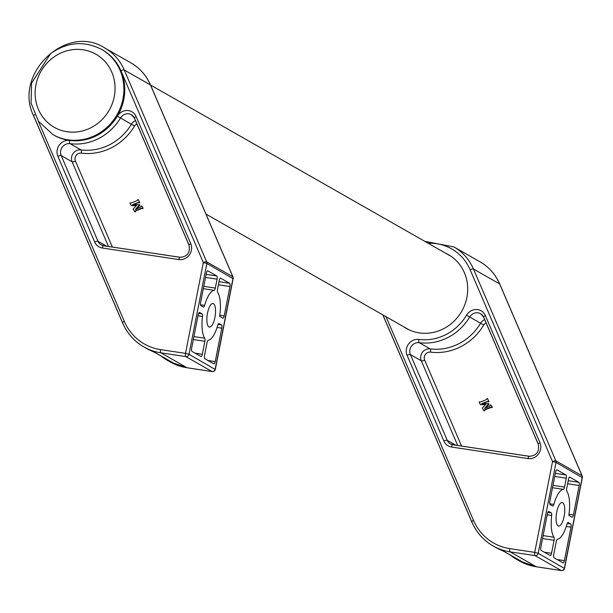 <?xml version="1.0" encoding="UTF-8"?>
<svg xmlns="http://www.w3.org/2000/svg" width="613" height="613" viewBox="0 0 613 613"><rect width="100%" height="100%" fill="white"/><g stroke="black" fill="none" stroke-linecap="round" stroke-linejoin="round"><path stroke-width="0.92" d="M445.505 253.138A42.481 39.661 119.7 0 1 448.371 254.61A42.481 39.661 119.7 0 1 461.796 311.151A42.481 39.661 119.7 0 1 406.312 328.422A42.481 39.661 119.7 0 1 403.584 326.706M490.906 404.978L492.293 407.093L492.155 407.614L491.45 407.499M491.304 407.43L485.098 409.737L484.546 410.848L483.918 410.771M485.588 404.641L480.592 404.672M487.527 398.665L488.998 401.768L487.473 401.668L482.508 403.615M488.799 403.569L488.814 404.649L485.35 408.082M565.945 474.952A2.804 0.942 98.6 0 1 566.282 478.178L564.535 487.074A2.804 0.942 98.6 0 1 563.339 489.35A25.233 8.505 98.6 0 0 553.838 504.407A2.804 0.942 98.6 0 1 552.688 506.085A2.804 0.942 98.6 0 1 552.574 506.039L550.168 504.668A2.804 0.942 98.6 0 1 549.83 501.442L555.585 472.087A2.804 0.942 98.6 0 1 556.88 469.811A2.804 0.942 98.6 0 1 556.995 469.849L565.945 474.952L555.34 473.351M578.818 482.285A2.804 0.942 98.6 0 1 579.155 485.519L573.4 514.874A2.804 0.942 98.6 0 1 572.105 517.15A2.804 0.942 98.6 0 1 571.99 517.111L568.856 515.326A25.233 8.505 98.6 0 0 566.872 491.365A2.804 0.942 98.6 0 1 566.719 488.316L568.466 479.42A2.804 0.942 98.6 0 1 569.753 477.144A2.804 0.942 98.6 0 1 569.875 477.19L578.818 482.285L568.213 480.684M570.649 523.939L568.243 522.567A2.804 0.942 98.6 0 0 568.128 522.521A2.804 0.942 98.6 0 0 566.979 524.199A25.233 8.505 -81.4 0 1 557.478 539.264A2.804 0.942 98.6 0 0 556.275 541.54L553.731 554.527A2.804 0.942 98.6 0 0 554.068 557.753L563.018 562.857A2.804 0.942 98.6 0 0 563.132 562.895A2.804 0.942 98.6 0 0 564.42 560.619L570.987 527.165A2.804 0.942 98.6 0 0 570.649 523.939L567.255 523.425M542.543 538.551L554.098 540.291L551.547 553.286A2.804 0.942 98.6 0 1 550.252 555.554A2.804 0.942 98.6 0 1 550.137 555.516L541.187 550.42A2.804 0.942 98.6 0 1 540.85 547.187L547.417 513.732A2.804 0.942 98.6 0 1 548.704 511.457A2.804 0.942 98.6 0 1 548.827 511.503L551.233 512.866A2.804 0.942 98.6 0 1 551.669 515.472A25.233 8.505 98.6 0 0 553.937 537.249L543.126 535.609M558.129 525.908A11.915 4.015 98.6 0 0 558.627 526.084A11.915 4.015 98.6 0 0 564.381 514.905A11.915 4.015 98.6 0 0 562.19 502.522A11.915 4.015 98.6 0 0 556.558 512.943A11.915 4.015 98.6 0 0 558.129 525.908M504.131 551.524A2.804 2.621 -60.3 0 0 504.668 551.8L497.71 548.52A2.804 1.004 117 0 0 497.725 548.528A56.074 52.35 119.7 0 1 495.687 547.432L493.067 545.938A56.074 52.35 -60.3 0 0 510.116 551.838A2.804 0.942 -81.4 0 1 509.778 548.612L534.72 552.374L552.535 461.574L470.133 269.751A49.071 45.806 -60.3 0 0 428.188 243.261M518.399 559.661A2.804 1.004 117 0 0 518.667 560.466L522.13 561.753A2.804 2.621 119.7 0 1 521.763 561.585L521.763 561.585A2.804 2.621 119.7 0 1 521.433 561.355M554.098 540.291A2.804 0.942 98.6 0 0 553.937 537.249M485.757 404.473L480.446 404.626L479.082 402.028L480.944 401.867L486.347 399.607L486.929 398.596L487.657 398.856L488.737 401.615L487.212 401.515L481.795 403.638L488.837 403.622L484.592 408.427L489.91 405.998L490.277 404.902L491.136 405.277L492.078 407.239L490.408 407.331L484.837 409.591L483.849 410.748L482.324 407.974L485.757 404.473M141.703 205.968L143.09 208.091L142.952 208.604L142.247 208.497M142.101 208.42L135.894 210.734L135.343 211.845L134.714 211.769M136.385 205.639L131.389 205.669M138.323 199.662L139.795 202.765L138.27 202.665L133.305 204.612M139.595 204.558L139.611 205.646L136.147 209.079M216.741 275.942A2.804 0.942 98.6 0 1 217.079 279.176L215.332 288.064A2.804 0.942 98.6 0 1 214.136 290.34A25.233 8.505 98.6 0 0 204.635 305.404A2.804 0.942 98.6 0 1 203.485 307.082A2.804 0.942 98.6 0 1 203.37 307.036L200.957 305.665A2.804 0.942 98.6 0 1 200.62 302.439L206.382 273.076A2.804 0.942 98.6 0 1 207.677 270.8A2.804 0.942 98.6 0 1 207.792 270.846L216.741 275.942L206.137 274.34M229.614 283.283A2.804 0.942 98.6 0 1 229.952 286.509L224.197 315.871A2.804 0.942 98.6 0 1 222.902 318.147A2.804 0.942 98.6 0 1 222.787 318.101L219.653 316.323A25.233 8.505 98.6 0 0 217.669 292.355A2.804 0.942 98.6 0 1 217.515 289.313L219.262 280.417A2.804 0.942 98.6 0 1 220.55 278.141A2.804 0.942 98.6 0 1 220.672 278.187L229.614 283.283L219.01 281.681M221.446 324.936L219.04 323.564A2.804 0.942 98.6 0 0 218.925 323.518A2.804 0.942 98.6 0 0 217.776 325.196A25.233 8.505 -81.4 0 1 208.274 340.253A2.804 0.942 98.6 0 0 207.071 342.529L204.527 355.525A2.804 0.942 98.6 0 0 204.865 358.751L213.814 363.854A2.804 0.942 98.6 0 0 213.929 363.892A2.804 0.942 98.6 0 0 215.217 361.616L221.783 328.162A2.804 0.942 98.6 0 0 221.446 324.936L218.052 324.423M193.34 339.541L204.888 341.288L202.344 354.276A2.804 0.942 98.6 0 1 201.049 356.551A2.804 0.942 98.6 0 1 200.934 356.513L191.984 351.41A2.804 0.942 98.6 0 1 191.647 348.184L198.214 314.73A2.804 0.942 98.6 0 1 199.501 312.454A2.804 0.942 98.6 0 1 199.623 312.492L202.029 313.864A2.804 0.942 98.6 0 1 202.466 316.469A25.233 8.505 98.6 0 0 204.734 338.238L193.923 336.606M208.926 326.905A11.915 4.015 98.6 0 0 209.424 327.081A11.915 4.015 98.6 0 0 215.178 315.902A11.915 4.015 98.6 0 0 212.979 303.519A11.915 4.015 98.6 0 0 207.355 313.94A11.915 4.015 98.6 0 0 208.926 326.905M155.464 352.797L148.507 349.517A2.804 1.004 117 0 0 148.522 349.525L155.104 352.628A2.804 2.621 -60.3 0 0 155.464 352.797L172.927 362.743A2.804 2.621 119.7 0 1 172.559 362.574L172.559 362.574A2.804 2.621 119.7 0 1 172.23 362.352M169.196 360.659A2.804 1.004 117 0 0 169.456 361.455L172.927 362.743M204.888 341.288A2.804 0.942 98.6 0 0 204.734 338.238M136.553 205.47L131.243 205.623L129.879 203.018L131.741 202.865L137.258 200.551L137.726 199.593L138.454 199.853L139.534 202.612L138.009 202.512L132.592 204.635L139.634 204.619L135.389 209.424L140.706 206.995L141.074 205.899L141.932 206.274L142.875 208.228L141.205 208.328L135.695 210.558L134.645 211.746L133.121 208.972L136.553 205.47M52.971 134.645L53.844 135.144A49.071 45.806 -60.3 0 0 117.941 115.19A49.071 45.806 -60.3 0 0 102.432 49.875L101.559 49.377C84.165 40.527 67.154 41.952 50.534 53.645L31.57 83.161L31.064 103.145L38.473 121.282L52.971 134.645A49.071 45.806 -60.3 0 0 117.068 114.692A49.071 45.806 -60.3 0 0 101.559 49.377M486.078 322.836A5.609 5.233 -60.3 0 0 483.734 325.051A54.672 51.048 -60.3 0 1 430.51 352.115A5.609 5.233 -60.3 0 0 424.64 360.084A2.804 0.82 -23.2 0 1 421.323 360.827L410.411 354.605A2.804 0.82 156.8 0 0 407.093 355.356L443.912 441.069A11.218 10.467 -60.3 0 0 451.551 447.023A2.804 0.942 98.6 0 1 452.846 444.747L529.318 456.294A2.804 0.942 -81.4 0 1 529.433 456.333M461.589 446.065A5.609 5.233 -60.3 0 1 461.459 445.797L424.64 360.084M455.765 445.184L447.229 440.326L410.411 354.605A8.413 7.854 -60.3 0 1 411.499 346.107A8.413 7.854 -60.3 0 1 419.208 342.667A51.875 48.427 -60.3 0 0 469.704 316.982L483.734 325.051M457.689 445.475L421.323 360.827A8.413 7.854 -60.3 0 1 422.411 352.329A8.413 7.854 -60.3 0 1 430.119 348.881A51.875 48.427 -60.3 0 0 480.623 323.204A8.413 7.854 -60.3 0 1 484.691 319.618M529.188 456.302L452.961 444.785A2.804 0.942 98.6 0 0 452.846 444.747L450.402 443.904A8.413 7.854 -60.3 0 0 452.731 444.747M539.946 442.67A2.804 0.82 156.8 0 0 538.245 444.279C539.578 451.704 536.597 455.704 529.318 456.294A2.804 0.942 -81.4 0 0 528.023 458.57A11.218 10.467 -60.3 0 0 538.436 454.087A11.218 10.467 -60.3 0 0 539.946 442.67L485.343 315.565A2.804 0.82 156.8 0 0 483.642 317.166A2.804 0.82 156.8 0 0 483.772 317.304L538.237 444.088M407.093 355.356A11.218 10.467 -60.3 0 1 408.542 344.023A11.218 10.467 -60.3 0 1 418.825 339.426A2.804 0.942 -82.5 0 0 419.208 342.667L430.119 348.881A2.804 0.942 -82.5 0 1 430.51 352.115M563.339 489.35L552.52 487.71M553.838 504.407L549.738 503.794M552.987 485.327L564.535 487.074M566.282 478.178L554.734 476.431M573.4 514.874L569.01 514.215M579.155 485.519L567.607 483.772M564.42 560.619L557.171 559.523M570.987 527.165L566.289 526.46M551.669 515.472L547.21 514.797M547.83 512.361L551.233 512.866M551.547 553.286L544.298 552.19M521.786 561.592L504.307 551.631L495.687 547.432M522.13 561.753L504.668 551.8M528.023 458.57L451.551 447.023M450.402 443.904A8.413 7.854 -60.3 0 1 447.229 440.326A2.804 0.82 156.8 0 0 443.912 441.069M483.626 316.99A8.413 7.854 -60.3 0 0 480.6 313.726L483.642 317.166L538.245 444.279A2.804 0.82 156.8 0 0 538.375 444.41M485.343 315.565A11.218 10.467 -60.3 0 0 476.424 309.504A11.218 10.467 -60.3 0 0 466.593 315.136L469.704 316.982A8.413 7.854 -60.3 0 1 480.6 313.726M418.825 339.426A49.071 45.806 -60.3 0 0 466.593 315.136M461.459 445.797A2.804 0.82 -23.2 0 1 461.068 445.988M582.174 476.117A2.804 0.82 156.8 0 0 582.174 475.887A2.804 0.82 156.8 0 0 582.043 475.749L555.853 460.823A2.804 0.82 156.8 0 0 552.535 461.574L556.022 462.463A2.804 2.621 -60.3 0 0 555.853 460.823L473.451 269.007A2.804 0.82 156.8 0 0 470.133 269.751M471.788 521.763L382.972 315.013A2.804 0.82 -23.2 0 1 382.849 314.89L471.795 521.954A2.804 0.82 -23.2 0 1 473.497 520.345A53.277 49.737 -60.3 0 0 509.778 548.612M499.787 284.256A2.804 0.82 156.8 0 0 499.771 284.064A2.804 0.82 156.8 0 0 499.641 283.934L473.451 269.007A51.875 48.427 -60.3 0 0 453.896 246.947L424.771 241.323M471.926 522.092A2.804 0.82 -23.2 0 1 471.795 521.954C476.355 532.36 483.45 540.352 493.067 545.938A56.074 52.35 -60.3 0 1 471.926 522.092M386.014 316.691L473.497 520.345M564.335 568.42L538.206 553.271L534.72 552.374A2.804 0.942 98.6 0 0 535.057 555.608A2.804 2.621 -60.3 0 0 538.206 553.271L556.022 462.463L582.166 477.611M561.523 570.557A2.804 0.942 98.6 0 1 561.362 570.573L536.429 566.803L519.257 560.864A56.074 52.35 -60.3 0 0 536.306 566.764L561.247 570.534A2.804 0.942 98.6 0 0 561.362 570.573A2.804 2.804 0 0 0 564.535 568.343L582.35 477.535A2.804 2.804 0 0 0 582.174 475.887L499.771 284.064C495.557 274.44 488.99 267.038 480.086 261.866A51.875 48.427 -60.3 0 1 499.641 283.934L582.043 475.749A2.804 2.621 119.7 0 1 582.212 477.389L564.397 568.197A2.804 2.621 119.7 0 1 561.247 570.534L535.057 555.608L510.116 551.838L536.306 566.764A2.804 0.942 98.6 0 0 536.429 566.803A2.804 0.942 98.6 0 0 536.551 566.803M518.667 560.466A56.074 52.35 119.7 0 1 516.644 559.37A56.074 52.35 119.7 0 1 510.208 554.995M136.875 123.834A5.609 5.233 -60.3 0 0 134.531 126.048A54.672 51.048 -60.3 0 1 81.299 153.112A5.609 5.233 -60.3 0 0 75.437 161.073A2.804 0.82 -23.2 0 1 72.119 161.824L61.208 155.602A2.804 0.82 156.8 0 0 57.89 156.353L94.709 242.066A11.218 10.467 -60.3 0 0 102.348 248.012A2.804 0.942 98.6 0 1 103.643 245.736L180.107 257.291A2.804 0.942 -81.4 0 1 180.23 257.33M112.386 247.062A5.609 5.233 -60.3 0 1 112.256 246.794L75.437 161.073M106.562 246.181L98.026 241.315L61.208 155.602A8.413 7.854 -60.3 0 1 62.296 147.105A8.413 7.854 -60.3 0 1 70.005 143.657A51.875 48.427 -60.3 0 0 120.5 117.98L134.531 126.048M108.486 246.472L72.119 161.824A8.413 7.854 -60.3 0 1 73.208 153.319A8.413 7.854 -60.3 0 1 80.916 149.879A51.875 48.427 -60.3 0 0 131.42 124.201A8.413 7.854 -60.3 0 1 135.488 120.615M179.984 257.299L103.758 245.782A2.804 0.942 98.6 0 0 103.643 245.736L101.199 244.894A8.413 7.854 -60.3 0 0 103.528 245.744M190.743 243.667A2.804 0.82 156.8 0 0 189.042 245.269C190.375 252.694 187.394 256.701 180.107 257.291A2.804 0.942 -81.4 0 0 178.82 259.567A11.218 10.467 -60.3 0 0 189.233 255.085A11.218 10.467 -60.3 0 0 190.743 243.667L136.14 116.554A2.804 0.82 156.8 0 0 134.439 118.163A2.804 0.82 156.8 0 0 134.569 118.301L189.034 245.085M57.89 156.353A11.218 10.467 -60.3 0 1 59.338 145.02A11.218 10.467 -60.3 0 1 69.621 140.423A2.804 0.942 -82.5 0 0 70.005 143.657L80.916 149.879A2.804 0.942 -82.5 0 1 81.299 153.112M214.136 290.34L203.317 288.708M204.635 305.404L200.535 304.791M203.784 286.325L215.332 288.064M217.079 279.176L205.531 277.428M224.197 315.871L219.806 315.212M229.952 286.509L218.404 284.769M215.217 361.616L207.968 360.521M221.783 328.162L217.086 327.449M202.466 316.469L198.007 315.795M198.627 313.35L202.029 313.864M202.344 354.276L195.095 353.18M154.928 352.513A2.804 2.621 -60.3 0 0 155.104 352.628L172.575 362.589M148.507 349.517A56.074 52.35 119.7 0 1 146.484 348.429L143.863 346.935A56.074 52.35 -60.3 0 0 160.912 352.835A2.804 0.942 -81.4 0 1 160.575 349.609L185.517 353.372L203.332 262.563L120.93 70.748A49.071 45.806 -60.3 0 0 101.996 49.63M178.82 259.567L102.348 248.012M101.199 244.894A8.413 7.854 -60.3 0 1 98.026 241.315A2.804 0.82 156.8 0 0 94.709 242.066M134.423 117.987A8.413 7.854 -60.3 0 0 131.397 114.723L134.439 118.163L189.042 245.269A2.804 0.82 156.8 0 0 189.172 245.407M136.14 116.554A11.218 10.467 -60.3 0 0 127.22 110.493A11.218 10.467 -60.3 0 0 117.389 116.133L120.5 117.98A8.413 7.854 -60.3 0 1 131.397 114.723M69.621 140.423A49.071 45.806 -60.3 0 0 117.389 116.133M112.256 246.794A2.804 0.82 -23.2 0 1 111.865 246.978M232.971 277.114A2.804 0.82 156.8 0 0 232.971 276.884A2.804 0.82 156.8 0 0 232.84 276.747L206.65 261.82A2.804 0.82 156.8 0 0 203.332 262.563L206.819 263.46A2.804 2.621 -60.3 0 0 206.65 261.82L124.247 70.005A2.804 0.82 156.8 0 0 120.93 70.748M122.585 322.76L33.769 116.01A2.804 0.82 -23.2 0 1 33.638 115.872A2.804 0.82 -23.2 0 1 34.688 114.646M150.583 85.253A2.804 0.82 156.8 0 0 150.568 85.061A2.804 0.82 156.8 0 0 150.438 84.923L124.247 70.005A51.875 48.427 -60.3 0 0 104.693 47.937C66.311 22.972 12.842 74.265 33.638 115.872L122.592 322.944A2.804 0.82 -23.2 0 1 124.293 321.342A53.277 49.737 -60.3 0 0 160.575 349.609M122.723 323.082A2.804 0.82 -23.2 0 1 122.592 322.944C127.152 333.349 134.247 341.349 143.863 346.935A56.074 52.35 -60.3 0 1 122.723 323.082M38.159 120.83L124.293 321.342M215.132 369.417L188.996 354.268L185.517 353.372A2.804 0.942 98.6 0 0 185.854 356.605A2.804 2.621 -60.3 0 0 188.996 354.268L206.819 263.46L232.963 278.608M451.099 256.326L150.568 85.054C146.354 75.437 139.787 68.035 130.883 62.863A51.875 48.427 -60.3 0 1 150.438 84.923L232.84 276.747A2.804 2.621 119.7 0 1 233.001 278.386L215.186 369.187A2.804 2.621 119.7 0 1 212.044 371.524L185.854 356.605L160.912 352.835L187.103 367.762A2.804 0.942 98.6 0 0 187.226 367.8A2.804 0.942 98.6 0 0 187.348 367.8M150.568 85.061L232.971 276.884A2.804 2.804 0 0 1 233.147 278.532L215.332 369.332A2.804 2.804 0 0 1 212.159 371.57L187.226 367.8L170.054 361.862A56.074 52.35 -60.3 0 0 187.103 367.762L212.044 371.524A2.804 0.942 98.6 0 0 212.159 371.57A2.804 0.942 98.6 0 0 212.32 371.555M169.456 361.455A56.074 52.35 119.7 0 1 167.433 360.367A56.074 52.35 119.7 0 1 161.004 355.992M52.611 57.974A42.059 39.263 -60.3 0 0 57.699 129.036A42.059 39.263 -60.3 0 0 114.945 85.291A42.059 39.263 -60.3 0 0 52.611 57.974M510.185 554.98L519.257 560.864M480.086 261.866L453.896 246.947M206.006 214.113L409.178 329.894M148.522 349.525L146.484 348.429M160.981 355.977L170.054 361.862M130.883 62.863L104.693 47.937"/></g></svg>
